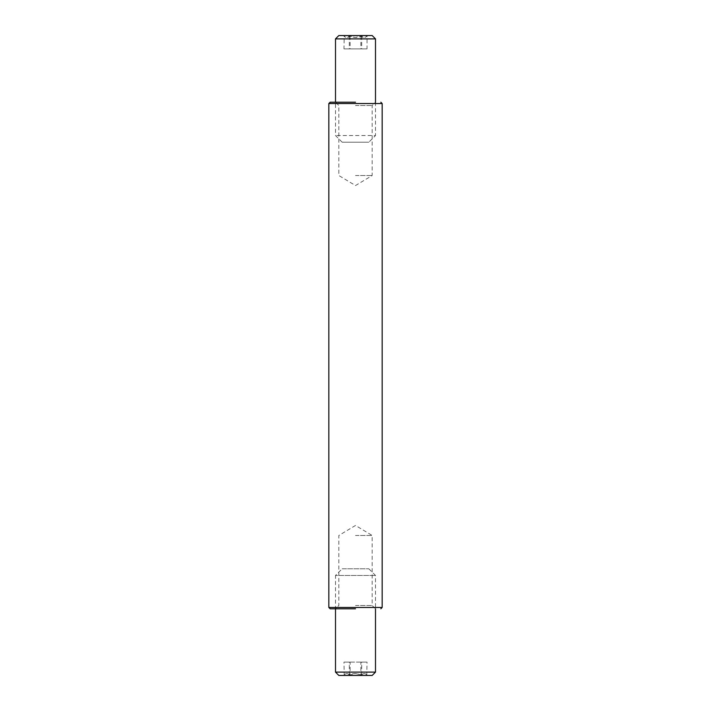 <?xml version="1.0" encoding="UTF-8"?>
<svg xmlns="http://www.w3.org/2000/svg" width="711" height="711" viewBox="0 0 711 711"><rect width="100%" height="100%" fill="white"/><g stroke="black" fill="none" stroke-linecap="round" stroke-linejoin="round"><path stroke-width="0.53" stroke-dasharray="3.56 2.67" d="M355.5 608.794L330.171 608.794L355.5 608.794M355.5 102.206L330.171 102.206L355.5 102.206M355.5 605.461L372.164 605.461L355.5 605.461M355.5 105.539L372.164 105.539L355.5 105.539M355.5 535.472L372.164 535.472L355.5 535.472M355.5 175.528L372.164 175.528L355.5 175.528M375.497 672.117L335.503 672.117M368.831 568.8L375.497 575.466L375.497 608.794L372.164 605.461L372.164 535.472L355.5 525.456L338.836 535.472L338.836 605.461L335.503 608.794L335.503 575.466L375.497 575.466L335.503 575.466L342.169 568.8L368.831 568.8L342.169 568.8M372.164 675.45L338.836 675.45M355.5 675.45L343.502 675.45L355.5 675.45M355.5 673.53L361.686 675.015C363.454 673.068 365.241 673.068 367.036 675.015C364.974 673.068 362.912 673.068 360.85 675.015C357.029 673.068 353.189 673.068 349.314 675.015C347.546 673.068 345.759 673.068 343.964 675.015C346.026 673.068 348.088 673.068 350.15 675.015L355.5 673.53M367.498 675.45L366.778 674.757L367.036 662.119L360.85 662.119L360.85 675.015M343.502 675.45L344.222 674.757L343.964 662.119L350.15 662.119L350.15 675.015M361.686 675.015L361.686 662.119L367.036 662.119M350.15 662.119L361.686 662.119M349.314 675.015L349.314 662.119L343.964 662.119M360.85 662.119L349.314 662.119M335.503 38.883L375.497 38.883M375.497 102.206L375.497 135.534L335.503 135.534L375.497 135.534L368.831 142.2L342.169 142.2L335.503 135.534L335.503 102.206L338.836 105.539L338.836 175.528L355.5 185.544L372.164 175.528L372.164 105.539L375.497 102.206M342.169 142.2L368.831 142.2M338.836 35.55L372.164 35.55M355.5 35.55L343.502 35.55L355.5 35.55M360.85 35.985L360.85 48.881L367.036 48.881L367.036 35.985C365.267 37.932 363.49 37.932 361.686 35.985C357.873 37.932 354.034 37.932 350.15 35.985C348.097 37.932 346.035 37.932 343.964 35.985C345.733 37.932 347.51 37.932 349.314 35.985L355.5 37.47L360.85 35.985C362.903 37.932 364.965 37.932 367.036 35.985L367.498 35.55M350.15 35.985L350.15 48.881L343.964 48.881L344.222 36.243L343.502 35.55M361.686 35.985L361.686 48.881L350.15 48.881M367.036 48.881L361.686 48.881M349.314 35.985L349.314 48.881L360.85 48.881M343.964 48.881L349.314 48.881M382.163 607.461L328.838 607.461M328.838 103.539L382.163 103.539"/><path stroke-width="1.07" d="M355.5 608.794L330.171 608.794L355.5 608.794M355.5 102.206L330.171 102.206L355.5 102.206M375.497 672.117L372.164 675.45L338.836 675.45L335.503 672.117L375.497 672.117L375.497 608.794M335.503 672.117L335.503 608.794M335.503 38.883L338.836 35.55L372.164 35.55L375.497 38.883L335.503 38.883L335.503 102.206M375.497 38.883L375.497 102.206M382.163 607.461L382.163 103.539L328.838 103.539L328.838 607.461L382.163 607.461L380.829 608.794M328.838 607.461L330.171 608.794M382.163 103.539L380.829 102.206M328.838 103.539L330.171 102.206"/></g></svg>
